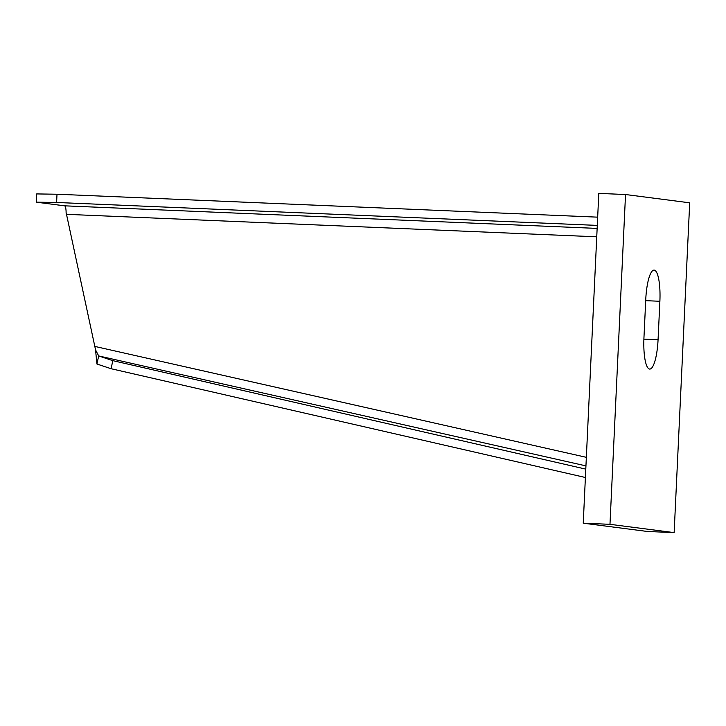 <?xml version="1.0" encoding="UTF-8"?>
<svg xmlns="http://www.w3.org/2000/svg" width="726" height="726" viewBox="0 0 726 726"><rect width="100%" height="100%" fill="white"/><g stroke="black" fill="none" stroke-linecap="round" stroke-linejoin="round"><path stroke-width="1.09" d="M597.289 225.405L56.61 202.472L57 194.232L597.679 217.156M56.61 202.472L36.3 202.173L36.69 193.924L57 194.232M585.401 477.499L111.06 368.708L96.912 363.998L95.56 349.896L66.502 214.333A9.42 2.232 -108.8 0 0 66.111 213.145A8.258 1.933 92.4 0 0 64.532 205.821L36.3 202.173M96.912 363.998L98.691 355.94L112.829 360.65L585.791 469.123M95.56 349.896L98.691 355.94L585.946 465.883M111.06 368.708L112.829 360.65M583.241 523.183L598.796 193.388L625.531 194.523L609.976 524.317L583.241 523.183L647.42 531.477L674.145 532.612L689.7 202.817L625.531 194.523M674.145 532.612L609.976 524.317M658.065 339.741L659.88 301.272A30.274 7.097 -87.6 0 0 654.244 270.126A30.274 7.097 -87.6 0 0 654.099 270.117A30.274 7.097 -87.6 0 0 645.759 299.448L643.944 337.917A30.274 7.097 -87.6 0 0 649.579 369.062A30.274 7.097 -87.6 0 0 649.725 369.071A30.274 7.097 -87.6 0 0 658.065 339.741L643.889 339.142M597.144 228.409L64.532 205.821M66.502 214.333L596.754 236.812M94.362 346.311L586.354 457.326M645.704 300.664L659.88 301.272"/></g></svg>
